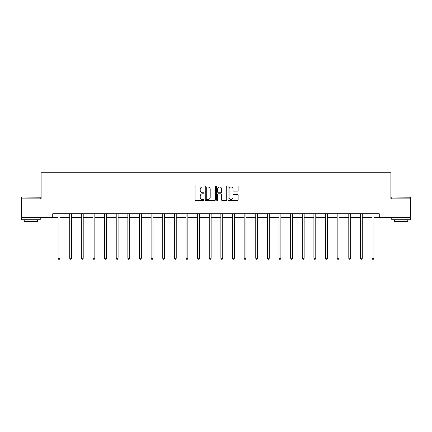 <?xml version="1.0" encoding="UTF-8"?>
<svg xmlns="http://www.w3.org/2000/svg" width="432" height="432" viewBox="0 0 432 432"><rect width="100%" height="100%" fill="white"/><g stroke="black" fill="none" stroke-linecap="round" stroke-linejoin="round"><path stroke-width="0.65" d="M204.071 186.451A0.513 0.513 0 0 0 203.564 185.944L195.788 185.944A0.729 0.729 0 0 0 195.059 186.673L195.059 199.843A0.729 0.729 0 0 0 195.788 200.572L203.564 200.572A0.513 0.513 0 0 0 204.071 200.065A0.513 0.513 0 0 0 203.564 199.552L202.554 199.552A2.344 2.344 0 0 1 200.216 197.208L200.216 196.112A2.344 2.344 0 0 1 202.554 193.768L203.564 193.768A0.513 0.513 0 0 0 204.071 193.255A0.513 0.513 0 0 0 203.564 192.748L202.554 192.748A2.344 2.344 0 0 1 200.216 190.404L200.216 189.308A2.344 2.344 0 0 1 202.554 186.964L203.564 186.964A0.513 0.513 0 0 0 204.071 186.451M237.384 191.101A0.729 0.729 0 0 0 238.113 190.366L238.113 186.673A0.729 0.729 0 0 0 237.384 185.944L228.749 185.944A0.729 0.729 0 0 0 228.015 186.673L228.015 199.843A0.729 0.729 0 0 0 228.749 200.572L237.384 200.572A0.729 0.729 0 0 0 238.113 199.843L238.113 195.377A0.729 0.729 0 0 0 237.384 194.648L233.69 194.648A0.729 0.729 0 0 0 232.956 195.377L232.956 197.591A1.955 1.955 0 0 1 231.001 199.552A1.955 1.955 0 0 1 229.041 197.591L229.041 188.924A1.955 1.955 0 0 1 231.001 186.964A1.955 1.955 0 0 1 232.956 188.924L232.956 190.366A0.729 0.729 0 0 0 233.69 191.101L237.384 191.101M52.72 217.485L21.6 217.485L21.6 198.85L41.094 198.85L41.094 172.757L390.906 172.757L390.906 198.85L410.4 198.85L410.4 217.485L379.28 217.485L379.28 213.759L52.72 213.759L52.72 217.485L58.088 217.485M215.357 186.673A0.729 0.729 0 0 0 214.628 185.944L205.994 185.944A0.729 0.729 0 0 0 205.265 186.673L205.265 199.843A0.729 0.729 0 0 0 205.994 200.572L214.628 200.572A0.729 0.729 0 0 0 215.357 199.843L215.357 186.673M217.372 185.944L226.006 185.944A0.729 0.729 0 0 1 226.735 186.673L226.735 199.843A0.729 0.729 0 0 1 226.006 200.572L222.313 200.572A0.729 0.729 0 0 1 221.578 199.843L221.578 194.503A0.729 0.729 0 0 0 220.849 193.768L218.398 193.768A0.729 0.729 0 0 0 217.663 194.503L217.663 200.065A0.513 0.513 0 0 1 217.15 200.572A0.513 0.513 0 0 1 216.643 200.065L216.643 186.673A0.729 0.729 0 0 1 217.372 185.944M59.951 217.485L69.714 217.485M71.577 217.485L81.346 217.485M83.209 217.485L92.972 217.485M94.835 217.485L104.598 217.485M106.461 217.485L116.23 217.485M118.093 217.485L127.856 217.485M129.719 217.485L139.487 217.485M141.35 217.485L151.114 217.485M152.977 217.485L162.74 217.485M164.603 217.485L174.371 217.485M176.234 217.485L185.998 217.485M187.861 217.485L197.624 217.485M199.487 217.485L209.255 217.485M211.118 217.485L220.882 217.485M222.745 217.485L232.513 217.485M234.376 217.485L244.139 217.485M246.002 217.485L255.766 217.485M257.629 217.485L267.397 217.485M269.26 217.485L279.023 217.485M280.886 217.485L290.65 217.485M292.513 217.485L302.281 217.485M304.144 217.485L313.907 217.485M315.77 217.485L325.539 217.485M327.402 217.485L337.165 217.485M339.028 217.485L348.791 217.485M350.654 217.485L360.423 217.485M362.286 217.485L372.049 217.485M373.912 217.485L379.28 217.485M206.798 186.964A0.513 0.513 0 0 0 206.285 187.477L206.285 199.039A0.513 0.513 0 0 0 206.798 199.552L207.862 199.552A2.344 2.344 0 0 0 210.2 197.208L210.2 189.308A2.344 2.344 0 0 0 207.862 186.964L206.798 186.964M221.578 188.957A1.955 1.955 0 0 0 219.623 187.002A1.955 1.955 0 0 0 217.663 188.957L217.663 192.013A0.729 0.729 0 0 0 218.398 192.748L220.849 192.748A0.729 0.729 0 0 0 221.578 192.013L221.578 188.957M60.048 213.759L60.005 213.867A0.745 0.745 0 0 0 59.951 214.142L59.951 258.271L58.088 258.271L58.088 214.142A0.745 0.745 0 0 0 58.034 213.867L57.991 213.759M59.951 258.271L59.389 259.243L58.644 259.243L58.088 258.271M21.821 196.987L40.235 197.208L21.821 196.987M30.915 219.721L21.6 219.721L21.6 217.858L40.235 217.858L40.235 219.721L30.915 219.721M37.627 219.721L37.627 221.432L24.208 221.432L24.208 219.721M391.986 196.987L410.4 197.208L391.986 196.987M401.085 219.721L391.765 219.721L391.765 217.858L410.4 217.858L410.4 219.721L401.085 219.721M407.792 219.721L407.792 221.432L394.373 221.432L394.373 219.721M71.674 213.759L71.631 213.867A0.745 0.745 0 0 0 71.577 214.142L71.577 258.271L69.714 258.271L69.714 214.142A0.745 0.745 0 0 0 69.66 213.867L69.617 213.759M71.577 258.271L71.021 259.243L70.276 259.243L69.714 258.271M83.306 213.759L83.263 213.867A0.745 0.745 0 0 0 83.209 214.142L83.209 258.271L81.346 258.271L81.346 214.142A0.745 0.745 0 0 0 81.292 213.867L81.248 213.759M83.209 258.271L82.647 259.243L81.902 259.243L81.346 258.271M94.932 213.759L94.889 213.867A0.745 0.745 0 0 0 94.835 214.142L94.835 258.271L92.972 258.271L92.972 214.142A0.745 0.745 0 0 0 92.918 213.867L92.875 213.759M94.835 258.271L94.279 259.243L93.533 259.243L92.972 258.271M106.564 213.759L106.515 213.867A0.745 0.745 0 0 0 106.461 214.142L106.461 258.271L104.598 258.271L104.598 214.142A0.745 0.745 0 0 0 104.544 213.867L104.501 213.759M106.461 258.271L105.905 259.243L105.16 259.243L104.598 258.271M118.19 213.759L118.147 213.867A0.745 0.745 0 0 0 118.093 214.142L118.093 258.271L116.23 258.271L116.23 214.142A0.745 0.745 0 0 0 116.176 213.867L116.132 213.759M118.093 258.271L117.531 259.243L116.786 259.243L116.23 258.271M129.816 213.759L129.773 213.867A0.745 0.745 0 0 0 129.719 214.142L129.719 258.271L127.856 258.271L127.856 214.142A0.745 0.745 0 0 0 127.802 213.867L127.759 213.759M129.719 258.271L129.163 259.243L128.417 259.243L127.856 258.271M141.448 213.759L141.404 213.867A0.745 0.745 0 0 0 141.35 214.142L141.35 258.271L139.487 258.271L139.487 214.142A0.745 0.745 0 0 0 139.433 213.867L139.385 213.759M141.35 258.271L140.789 259.243L140.044 259.243L139.487 258.271M153.074 213.759L153.031 213.867A0.745 0.745 0 0 0 152.977 214.142L152.977 258.271L151.114 258.271L151.114 214.142A0.745 0.745 0 0 0 151.06 213.867L151.016 213.759M152.977 258.271L152.415 259.243L151.67 259.243L151.114 258.271M164.7 213.759L164.657 213.867A0.745 0.745 0 0 0 164.603 214.142L164.603 258.271L162.74 258.271L162.74 214.142A0.745 0.745 0 0 0 162.686 213.867L162.643 213.759M164.603 258.271L164.047 259.243L163.301 259.243L162.74 258.271M176.332 213.759L176.288 213.867A0.745 0.745 0 0 0 176.234 214.142L176.234 258.271L174.371 258.271L174.371 214.142A0.745 0.745 0 0 0 174.317 213.867L174.274 213.759M176.234 258.271L175.673 259.243L174.928 259.243L174.371 258.271M187.958 213.759L187.915 213.867A0.745 0.745 0 0 0 187.861 214.142L187.861 258.271L185.998 258.271L185.998 214.142A0.745 0.745 0 0 0 185.944 213.867L185.9 213.759M187.861 258.271L187.304 259.243L186.559 259.243L185.998 258.271M199.589 213.759L199.541 213.867A0.745 0.745 0 0 0 199.487 214.142L199.487 258.271L197.624 258.271L197.624 214.142A0.745 0.745 0 0 0 197.57 213.867L197.527 213.759M199.487 258.271L198.931 259.243L198.185 259.243L197.624 258.271M211.216 213.759L211.172 213.867A0.745 0.745 0 0 0 211.118 214.142L211.118 258.271L209.255 258.271L209.255 214.142A0.745 0.745 0 0 0 209.201 213.867L209.158 213.759M211.118 258.271L210.557 259.243L209.812 259.243L209.255 258.271M222.842 213.759L222.799 213.867A0.745 0.745 0 0 0 222.745 214.142L222.745 258.271L220.882 258.271L220.882 214.142A0.745 0.745 0 0 0 220.828 213.867L220.784 213.759M222.745 258.271L222.188 259.243L221.443 259.243L220.882 258.271M234.473 213.759L234.43 213.867A0.745 0.745 0 0 0 234.376 214.142L234.376 258.271L232.513 258.271L232.513 214.142A0.745 0.745 0 0 0 232.459 213.867L232.411 213.759M234.376 258.271L233.815 259.243L233.069 259.243L232.513 258.271M246.1 213.759L246.056 213.867A0.745 0.745 0 0 0 246.002 214.142L246.002 258.271L244.139 258.271L244.139 214.142A0.745 0.745 0 0 0 244.085 213.867L244.042 213.759M246.002 258.271L245.441 259.243L244.696 259.243L244.139 258.271M257.726 213.759L257.683 213.867A0.745 0.745 0 0 0 257.629 214.142L257.629 258.271L255.766 258.271L255.766 214.142A0.745 0.745 0 0 0 255.712 213.867L255.668 213.759M257.629 258.271L257.072 259.243L256.327 259.243L255.766 258.271M269.357 213.759L269.314 213.867A0.745 0.745 0 0 0 269.26 214.142L269.26 258.271L267.397 258.271L267.397 214.142A0.745 0.745 0 0 0 267.343 213.867L267.3 213.759M269.26 258.271L268.699 259.243L267.953 259.243L267.397 258.271M280.984 213.759L280.94 213.867A0.745 0.745 0 0 0 280.886 214.142L280.886 258.271L279.023 258.271L279.023 214.142A0.745 0.745 0 0 0 278.969 213.867L278.926 213.759M280.886 258.271L280.33 259.243L279.585 259.243L279.023 258.271M292.615 213.759L292.567 213.867A0.745 0.745 0 0 0 292.513 214.142L292.513 258.271L290.65 258.271L290.65 214.142A0.745 0.745 0 0 0 290.596 213.867L290.552 213.759M292.513 258.271L291.956 259.243L291.211 259.243L290.65 258.271M304.241 213.759L304.198 213.867A0.745 0.745 0 0 0 304.144 214.142L304.144 258.271L302.281 258.271L302.281 214.142A0.745 0.745 0 0 0 302.227 213.867L302.184 213.759M304.144 258.271L303.583 259.243L302.837 259.243L302.281 258.271M315.868 213.759L315.824 213.867A0.745 0.745 0 0 0 315.77 214.142L315.77 258.271L313.907 258.271L313.907 214.142A0.745 0.745 0 0 0 313.853 213.867L313.81 213.759M315.77 258.271L315.214 259.243L314.469 259.243L313.907 258.271M327.499 213.759L327.456 213.867A0.745 0.745 0 0 0 327.402 214.142L327.402 258.271L325.539 258.271L325.539 214.142A0.745 0.745 0 0 0 325.485 213.867L325.436 213.759M327.402 258.271L326.84 259.243L326.095 259.243L325.539 258.271M339.125 213.759L339.082 213.867A0.745 0.745 0 0 0 339.028 214.142L339.028 258.271L337.165 258.271L337.165 214.142A0.745 0.745 0 0 0 337.111 213.867L337.068 213.759M339.028 258.271L338.467 259.243L337.721 259.243L337.165 258.271M350.752 213.759L350.708 213.867A0.745 0.745 0 0 0 350.654 214.142L350.654 258.271L348.791 258.271L348.791 214.142A0.745 0.745 0 0 0 348.737 213.867L348.694 213.759M350.654 258.271L350.098 259.243L349.353 259.243L348.791 258.271M362.383 213.759L362.34 213.867A0.745 0.745 0 0 0 362.286 214.142L362.286 258.271L360.423 258.271L360.423 214.142A0.745 0.745 0 0 0 360.369 213.867L360.326 213.759M362.286 258.271L361.724 259.243L360.979 259.243L360.423 258.271M374.009 213.759L373.966 213.867A0.745 0.745 0 0 0 373.912 214.142L373.912 258.271L372.049 258.271L372.049 214.142A0.745 0.745 0 0 0 371.995 213.867L371.952 213.759M373.912 258.271L373.356 259.243L372.611 259.243L372.049 258.271M21.6 198.85L21.6 197.208M25.85 217.858L25.85 217.485M35.986 217.858L35.986 217.485M40.235 198.85L40.235 197.208M391.765 198.85L391.765 197.208M396.014 217.858L396.014 217.485M406.15 217.858L406.15 217.485M410.4 198.85L410.4 197.208"/></g></svg>
